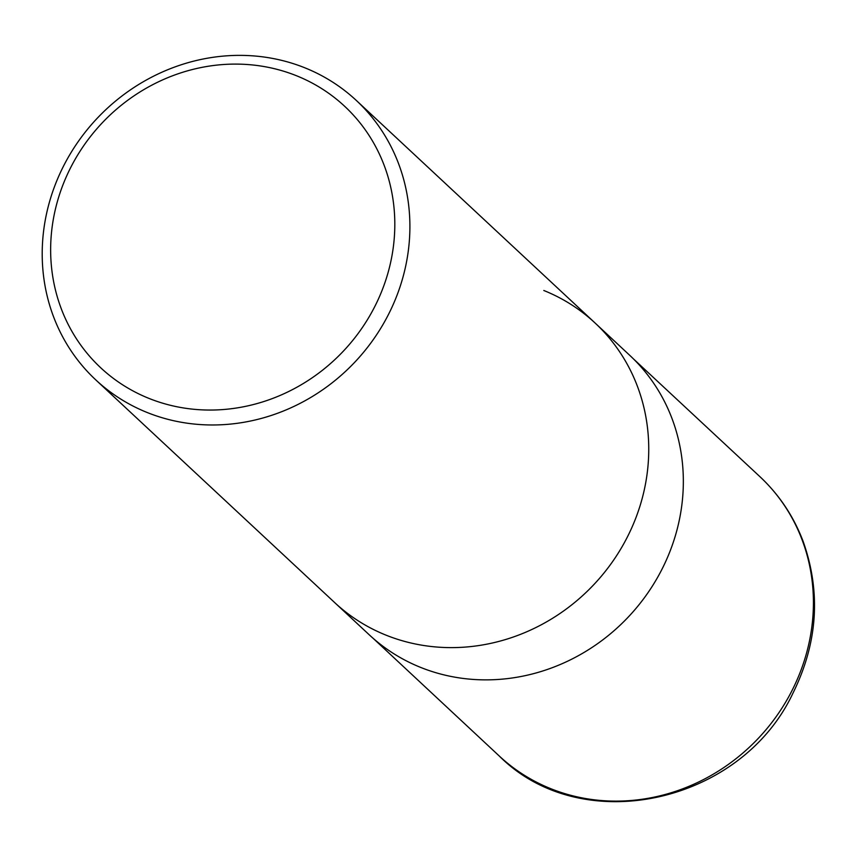 <?xml version="1.0" encoding="UTF-8"?>
<svg xmlns="http://www.w3.org/2000/svg" width="857" height="857" viewBox="0 0 857 857"><rect width="100%" height="100%" fill="white"/><g stroke="black" fill="none" stroke-linecap="round" stroke-linejoin="round"><path stroke-width="1.29" d="M296.576 75.78A178.802 166.022 133 0 1 320.411 371.842A178.802 166.022 133 0 1 51.195 263.613A178.802 166.022 133 0 1 296.576 75.78M304.942 67.842A191.036 177.367 133 0 1 356.308 100.44A191.036 177.367 133 0 1 355.794 361.118A191.036 177.367 133 0 1 95.791 379.908A191.036 177.367 133 0 1 75.941 144.919A191.036 177.367 133 0 1 304.942 67.842M386.004 635.144A191.036 177.367 -47 0 0 615.015 558.068A191.036 177.367 -47 0 0 595.154 323.078A191.036 177.367 133 0 1 615.015 558.068A191.036 177.367 133 0 1 386.004 635.144A191.036 177.367 133 0 1 334.637 602.557A191.036 177.367 -47 0 0 386.004 635.144M543.799 290.491A191.036 177.367 133 0 1 595.154 323.078L629.745 355.334A191.036 177.367 133 0 1 629.242 616.012A191.036 177.367 133 0 1 369.238 634.801L95.791 379.908M759.773 476.535A191.036 177.367 133 0 1 759.313 737.266A191.036 177.367 133 0 1 499.256 756.003C581.839 838.939 741.294 803.545 792.971 693.131C817.803 642.771 821.167 592.123 803.052 541.163C793.528 516.182 779.099 494.639 759.773 476.535L633.473 358.912M356.308 100.44L595.154 323.078M373.074 638.272L499.256 756.003"/></g></svg>

